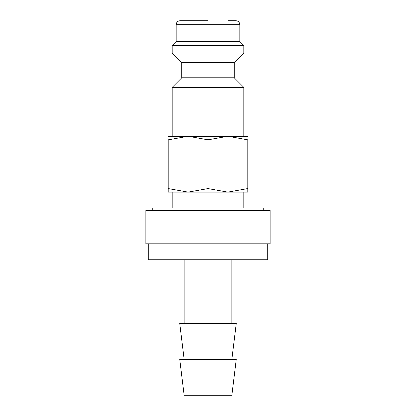 <?xml version="1.0" encoding="UTF-8"?>
<svg xmlns="http://www.w3.org/2000/svg" width="416" height="416" viewBox="0 0 416 416"><rect width="100%" height="100%" fill="white"/><g stroke="black" fill="none" stroke-linecap="round" stroke-linejoin="round"><path stroke-width="0.62" d="M181.714 77.756L181.714 62.624L234.286 62.624L234.286 77.756L181.714 77.756L172.151 87.313L172.151 136.308M234.286 77.756L243.849 87.313L172.151 87.313M227.916 20.8L235.882 20.8A3.983 3.983 0 0 1 239.866 24.783L239.866 41.512L243.849 45.495L243.849 53.061L172.151 53.061L181.714 62.624M243.849 45.495L172.151 45.495L172.151 53.061M239.866 41.512L176.134 41.512L172.151 45.495M208 20.8L180.118 20.8A3.983 3.983 0 0 0 176.134 24.783L176.134 41.512M152.24 210.392L152.24 208L263.76 208L263.76 210.392M267.743 243.849L267.743 259.776L148.257 259.776L148.257 243.849M208 359.351L179.702 359.351L184.101 395.2L231.899 395.2L236.298 359.351L208 359.351M231.899 359.351L236.298 323.508L179.702 323.508L184.101 359.351M247.832 192.067L227.916 192.067L208 188.51L188.084 192.067L168.168 192.067M247.832 136.308L227.916 136.308L247.832 139.864L247.832 188.51C247.832 193.274 247.832 193.274 247.832 188.505L227.916 192.067L188.084 192.067L168.168 188.51C168.168 193.274 168.168 193.274 168.168 188.505L168.168 139.864L188.084 136.308L208 139.864L227.916 136.308L168.168 136.308M145.865 210.392L270.135 210.392L270.135 243.849L145.865 243.849L145.865 210.392M247.832 139.87C247.832 135.101 247.832 135.101 247.832 139.87M168.168 139.87C168.168 135.101 168.168 135.101 168.168 139.87M208 139.864L208 188.51M239.866 24.783L176.134 24.783M172.151 192.067L172.151 208M184.101 259.776L184.101 323.508M243.849 87.313L243.849 136.308M231.899 259.776L231.899 323.508M234.286 62.624L243.849 53.061M243.849 192.067L243.849 208"/></g></svg>
